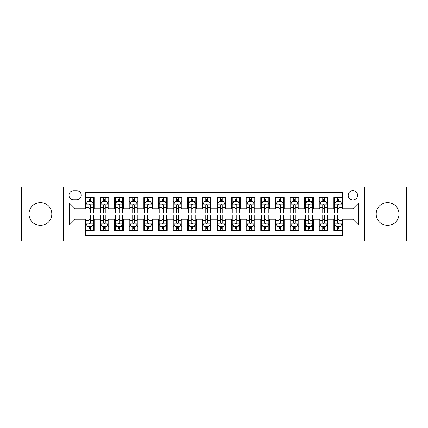 <?xml version="1.0" encoding="UTF-8"?>
<svg xmlns="http://www.w3.org/2000/svg" width="428" height="428" viewBox="0 0 428 428"><rect width="100%" height="100%" fill="white"/><g stroke="black" fill="none" stroke-linecap="round" stroke-linejoin="round"><path stroke-width="0.64" d="M387.597 202.599A11.401 11.401 0 0 0 376.196 214A11.401 11.401 0 0 0 387.597 225.401A11.401 11.401 0 0 0 398.998 214A11.401 11.401 0 0 0 387.597 202.599M40.403 202.599A11.401 11.401 0 0 0 29.002 214A11.401 11.401 0 0 0 40.403 225.401A11.401 11.401 0 0 0 51.804 214A11.401 11.401 0 0 0 40.403 202.599M352.875 190.61A4.676 4.676 0 0 0 348.199 195.286A4.676 4.676 0 0 0 352.875 199.967A4.676 4.676 0 0 0 357.557 195.286A4.676 4.676 0 0 0 352.875 190.61M364.57 241.044L406.6 241.044L406.6 186.956L364.57 186.956L364.57 241.044L63.43 241.044L63.43 186.956L21.4 186.956L21.4 241.044L63.43 241.044M342.646 197.554L333.872 197.554L333.872 202.888L328.025 202.888L328.025 208.736L333.872 208.736L333.872 202.888M328.025 202.888L328.025 197.554L319.256 197.554L319.256 202.888L313.408 202.888L313.408 208.736L319.256 208.736L319.256 202.888M313.408 202.888L313.408 197.554L304.634 197.554L304.634 202.888L298.787 202.888L298.787 208.736L304.634 208.736L304.634 202.888M298.787 202.888L298.787 197.554L290.018 197.554L290.018 202.888L284.171 202.888L284.171 208.736L290.018 208.736L290.018 202.888M284.171 202.888L284.171 197.554L275.397 197.554L275.397 202.888L269.549 202.888L269.549 208.736L275.397 208.736L275.397 202.888M269.549 202.888L269.549 197.554L260.78 197.554L260.78 202.888L254.933 202.888L254.933 208.736L260.78 208.736L260.78 202.888M254.933 202.888L254.933 197.554L246.159 197.554L246.159 202.888L240.311 202.888L240.311 208.736L246.159 208.736L246.159 202.888M240.311 202.888L240.311 197.554L231.543 197.554L231.543 202.888L225.695 202.888L225.695 208.736L231.543 208.736L231.543 202.888M225.695 202.888L225.695 197.554L216.921 197.554L216.921 202.888L211.079 202.888L211.079 208.736L216.921 208.736L216.921 202.888M211.079 202.888L211.079 197.554L202.305 197.554L202.305 202.888L196.457 202.888L196.457 208.736L202.305 208.736L202.305 202.888M196.457 202.888L196.457 197.554L187.689 197.554L187.689 202.888L181.841 202.888L181.841 208.736L187.689 208.736L187.689 202.888M181.841 202.888L181.841 197.554L173.067 197.554L173.067 202.888L167.22 202.888L167.22 208.736L173.067 208.736L173.067 202.888M167.22 202.888L167.22 197.554L158.451 197.554L158.451 202.888L152.603 202.888L152.603 208.736L158.451 208.736L158.451 202.888M152.603 202.888L152.603 197.554L143.829 197.554L143.829 202.888L137.982 202.888L137.982 208.736L143.829 208.736L143.829 202.888M137.982 202.888L137.982 197.554L129.213 197.554L129.213 202.888L123.366 202.888L123.366 208.736L129.213 208.736L129.213 202.888M123.366 202.888L123.366 197.554L114.592 197.554L114.592 202.888L108.744 202.888L108.744 208.736L114.592 208.736L114.592 202.888M108.744 202.888L108.744 197.554L99.975 197.554L99.975 208.736L94.128 208.736L94.128 197.554L85.354 197.554M85.354 230.446L94.128 230.446L94.128 219.264L99.975 219.264L99.975 230.446L108.744 230.446L108.744 219.264L114.592 219.264L114.592 225.112L108.744 225.112M114.592 225.112L114.592 230.446L123.366 230.446L123.366 219.264L129.213 219.264L129.213 225.112L123.366 225.112M129.213 225.112L129.213 230.446L137.982 230.446L137.982 219.264L143.829 219.264L143.829 225.112L137.982 225.112M143.829 225.112L143.829 230.446L152.603 230.446L152.603 219.264L158.451 219.264L158.451 225.112L152.603 225.112M158.451 225.112L158.451 230.446L167.22 230.446L167.22 219.264L173.067 219.264L173.067 225.112L167.22 225.112M173.067 225.112L173.067 230.446L181.841 230.446L181.841 219.264L187.689 219.264L187.689 225.112L181.841 225.112M187.689 225.112L187.689 230.446L196.457 230.446L196.457 219.264L202.305 219.264L202.305 225.112L196.457 225.112M202.305 225.112L202.305 230.446L211.079 230.446L211.079 219.264L216.921 219.264L216.921 225.112L211.079 225.112M216.921 225.112L216.921 230.446L225.695 230.446L225.695 219.264L231.543 219.264L231.543 225.112L225.695 225.112M231.543 225.112L231.543 230.446L240.311 230.446L240.311 219.264L246.159 219.264L246.159 225.112L240.311 225.112M246.159 225.112L246.159 230.446L254.933 230.446L254.933 219.264L260.78 219.264L260.78 225.112L254.933 225.112M260.78 225.112L260.78 230.446L269.549 230.446L269.549 219.264L275.397 219.264L275.397 225.112L269.549 225.112M275.397 225.112L275.397 230.446L284.171 230.446L284.171 219.264L290.018 219.264L290.018 225.112L284.171 225.112M290.018 225.112L290.018 230.446L298.787 230.446L298.787 219.264L304.634 219.264L304.634 225.112L298.787 225.112M304.634 225.112L304.634 230.446L313.408 230.446L313.408 219.264L319.256 219.264L319.256 225.112L313.408 225.112M319.256 225.112L319.256 230.446L328.025 230.446L328.025 219.264L333.872 219.264L333.872 225.112L328.025 225.112M73.514 199.823L76.73 199.823A4.531 4.531 0 0 0 81.261 195.286A4.531 4.531 0 0 0 76.73 190.754L73.514 190.754A4.531 4.531 0 0 0 68.983 195.286A4.531 4.531 0 0 0 73.514 199.823M364.57 186.956L63.43 186.956M342.646 202.888L342.646 192.659L85.354 192.659L85.354 208.736L75.125 208.736L75.125 219.264L85.354 219.264L85.354 235.341L342.646 235.341L342.646 219.264L352.875 219.264L352.875 208.736L342.646 208.736L342.646 202.888L358.723 202.888L358.723 225.112L342.646 225.112M85.354 225.112L69.277 225.112L69.277 202.888L85.354 202.888M333.872 225.112L333.872 230.446L342.646 230.446M85.354 201.208L86.087 201.208M88.864 201.208L90.618 201.208M93.395 201.208L94.128 201.208M85.354 208.591L86.087 208.591M88.864 208.591L90.618 208.591M93.395 208.591L94.128 208.591M85.354 219.409L86.087 219.409M88.864 219.409L90.618 219.409M93.395 219.409L94.128 219.409M85.354 226.792L86.087 226.792M88.864 226.792L90.618 226.792M93.395 226.792L94.128 226.792M99.975 208.591L100.708 208.591M103.485 208.591L105.24 208.591M108.017 208.591L108.744 208.591M99.975 201.208L100.708 201.208M103.485 201.208L105.24 201.208M108.017 201.208L108.744 201.208M99.975 219.409L100.708 219.409M103.485 219.409L105.24 219.409M108.017 219.409L108.744 219.409M99.975 226.792L100.708 226.792M103.485 226.792L105.24 226.792M108.017 226.792L108.744 226.792M114.592 219.409L115.325 219.409M118.101 219.409L119.856 219.409M122.633 219.409L123.366 219.409M114.592 226.792L115.325 226.792M118.101 226.792L119.856 226.792M122.633 226.792L123.366 226.792M114.592 201.208L115.325 201.208M118.101 201.208L119.856 201.208M122.633 201.208L123.366 201.208M114.592 208.591L115.325 208.591M118.101 208.591L119.856 208.591M122.633 208.591L123.366 208.591M129.213 219.409L129.941 219.409M132.723 219.409L134.472 219.409M137.254 219.409L137.982 219.409M129.213 226.792L129.941 226.792M132.723 226.792L134.472 226.792M137.254 226.792L137.982 226.792M129.213 201.208L129.941 201.208M132.723 201.208L134.472 201.208M137.254 201.208L137.982 201.208M129.213 208.591L129.941 208.591M132.723 208.591L134.472 208.591M137.254 208.591L137.982 208.591M143.829 219.409L144.562 219.409M147.339 219.409L149.094 219.409M151.87 219.409L152.603 219.409M143.829 226.792L144.562 226.792M147.339 226.792L149.094 226.792M151.87 226.792L152.603 226.792M143.829 201.208L144.562 201.208M147.339 201.208L149.094 201.208M151.87 201.208L152.603 201.208M143.829 208.591L144.562 208.591M147.339 208.591L149.094 208.591M151.87 208.591L152.603 208.591M158.451 219.409L159.179 219.409M161.955 219.409L163.71 219.409M166.492 219.409L167.22 219.409M158.451 226.792L159.179 226.792M161.955 226.792L163.71 226.792M166.492 226.792L167.22 226.792M158.451 201.208L159.179 201.208M161.955 201.208L163.71 201.208M166.492 201.208L167.22 201.208M158.451 208.591L159.179 208.591M161.955 208.591L163.71 208.591M166.492 208.591L167.22 208.591M173.067 219.409L173.8 219.409M176.577 219.409L178.332 219.409M181.108 219.409L181.841 219.409M173.067 226.792L173.8 226.792M176.577 226.792L178.332 226.792M181.108 226.792L181.841 226.792M173.067 201.208L173.8 201.208M176.577 201.208L178.332 201.208M181.108 201.208L181.841 201.208M173.067 208.591L173.8 208.591M176.577 208.591L178.332 208.591M181.108 208.591L181.841 208.591M187.689 219.409L188.416 219.409M191.193 219.409L192.948 219.409M195.724 219.409L196.457 219.409M187.689 226.792L188.416 226.792M191.193 226.792L192.948 226.792M195.724 226.792L196.457 226.792M187.689 201.208L188.416 201.208M191.193 201.208L192.948 201.208M195.724 201.208L196.457 201.208M187.689 208.591L188.416 208.591M191.193 208.591L192.948 208.591M195.724 208.591L196.457 208.591M202.305 219.409L203.038 219.409M205.815 219.409L207.569 219.409M210.346 219.409L211.079 219.409M202.305 226.792L203.038 226.792M205.815 226.792L207.569 226.792M210.346 226.792L211.079 226.792M202.305 201.208L203.038 201.208M205.815 201.208L207.569 201.208M210.346 201.208L211.079 201.208M202.305 208.591L203.038 208.591M205.815 208.591L207.569 208.591M210.346 208.591L211.079 208.591M216.921 219.409L217.654 219.409M220.431 219.409L222.186 219.409M224.962 219.409L225.695 219.409M216.921 226.792L217.654 226.792M220.431 226.792L222.186 226.792M224.962 226.792L225.695 226.792M216.921 201.208L217.654 201.208M220.431 201.208L222.186 201.208M224.962 201.208L225.695 201.208M216.921 208.591L217.654 208.591M220.431 208.591L222.186 208.591M224.962 208.591L225.695 208.591M231.543 219.409L232.276 219.409M235.052 219.409L236.807 219.409M239.584 219.409L240.311 219.409M231.543 226.792L232.276 226.792M235.052 226.792L236.807 226.792M239.584 226.792L240.311 226.792M231.543 201.208L232.276 201.208M235.052 201.208L236.807 201.208M239.584 201.208L240.311 201.208M231.543 208.591L232.276 208.591M235.052 208.591L236.807 208.591M239.584 208.591L240.311 208.591M246.159 219.409L246.892 219.409M249.668 219.409L251.423 219.409M254.2 219.409L254.933 219.409M246.159 226.792L246.892 226.792M249.668 226.792L251.423 226.792M254.2 226.792L254.933 226.792M246.159 201.208L246.892 201.208M249.668 201.208L251.423 201.208M254.2 201.208L254.933 201.208M246.159 208.591L246.892 208.591M249.668 208.591L251.423 208.591M254.2 208.591L254.933 208.591M260.78 219.409L261.508 219.409M264.29 219.409L266.045 219.409M268.821 219.409L269.549 219.409M260.78 226.792L261.508 226.792M264.29 226.792L266.045 226.792M268.821 226.792L269.549 226.792M260.78 201.208L261.508 201.208M264.29 201.208L266.045 201.208M268.821 201.208L269.549 201.208M260.78 208.591L261.508 208.591M264.29 208.591L266.045 208.591M268.821 208.591L269.549 208.591M275.397 219.409L276.13 219.409M278.906 219.409L280.661 219.409M283.438 219.409L284.171 219.409M275.397 226.792L276.13 226.792M278.906 226.792L280.661 226.792M283.438 226.792L284.171 226.792M275.397 201.208L276.13 201.208M278.906 201.208L280.661 201.208M283.438 201.208L284.171 201.208M275.397 208.591L276.13 208.591M278.906 208.591L280.661 208.591M283.438 208.591L284.171 208.591M290.018 219.409L290.746 219.409M293.528 219.409L295.277 219.409M298.059 219.409L298.787 219.409M290.018 226.792L290.746 226.792M293.528 226.792L295.277 226.792M298.059 226.792L298.787 226.792M290.018 201.208L290.746 201.208M293.528 201.208L295.277 201.208M298.059 201.208L298.787 201.208M290.018 208.591L290.746 208.591M293.528 208.591L295.277 208.591M298.059 208.591L298.787 208.591M304.634 219.409L305.367 219.409M308.144 219.409L309.899 219.409M312.675 219.409L313.408 219.409M304.634 226.792L305.367 226.792M308.144 226.792L309.899 226.792M312.675 226.792L313.408 226.792M304.634 201.208L305.367 201.208M308.144 201.208L309.899 201.208M312.675 201.208L313.408 201.208M304.634 208.591L305.367 208.591M308.144 208.591L309.899 208.591M312.675 208.591L313.408 208.591M319.256 219.409L319.984 219.409M322.76 219.409L324.515 219.409M327.292 219.409L328.025 219.409M319.256 226.792L319.984 226.792M322.76 226.792L324.515 226.792M327.292 226.792L328.025 226.792M319.256 201.208L319.984 201.208M322.76 201.208L324.515 201.208M327.292 201.208L328.025 201.208M319.256 208.591L319.984 208.591M322.76 208.591L324.515 208.591M327.292 208.591L328.025 208.591M333.872 219.409L334.605 219.409M337.382 219.409L339.137 219.409M341.913 219.409L342.646 219.409M333.872 226.792L334.605 226.792M337.382 226.792L339.137 226.792M341.913 226.792L342.646 226.792M333.872 201.208L334.605 201.208M337.382 201.208L339.137 201.208M341.913 201.208L342.646 201.208M333.872 208.591L334.605 208.591M337.382 208.591L339.137 208.591M341.913 208.591L342.646 208.591M75.125 208.736L69.277 202.888M75.125 219.264L69.277 225.112M358.723 202.888L352.875 208.736M358.723 225.112L352.875 219.264M90.618 199.453L88.864 199.453M93.395 211.93L90.618 211.93L90.618 213.123L93.395 213.123L93.395 204.204L91.934 201.283L87.547 201.283L86.087 204.204L86.087 213.123L88.864 213.123L88.864 211.93L86.087 211.93M86.087 204.204L86.087 197.554M93.395 204.204L93.395 197.554M88.864 201.283L88.864 197.554M90.618 197.554L90.618 201.283M90.618 211.93L90.618 205.301C90.035 204.177 89.452 204.177 88.864 205.301L88.864 211.93M88.864 228.547L90.618 228.547M86.087 216.07L88.864 216.07L88.864 214.877L86.087 214.877L86.087 223.796L87.547 226.717L91.934 226.717L93.395 223.796L93.395 214.877L90.618 214.877L90.618 216.07L93.395 216.07M93.395 223.796L93.395 230.446M86.087 223.796L86.087 230.446M90.618 226.717L90.618 230.446M88.864 230.446L88.864 226.717M88.864 216.07L88.864 222.699C89.447 223.823 90.035 223.823 90.618 222.699L90.618 216.07M105.24 199.453L103.485 199.453M108.017 211.93L105.24 211.93L105.24 213.123L108.017 213.123L108.017 204.204L106.556 201.283L102.169 201.283L100.708 204.204L100.708 213.123L103.485 213.123L103.485 211.93L100.708 211.93M100.708 204.204L100.708 197.554M108.017 204.204L108.017 197.554M103.485 201.283L103.485 197.554M105.24 197.554L105.24 201.283M105.24 211.93L105.24 205.301C104.651 204.177 104.068 204.177 103.485 205.301L103.485 211.93M119.856 199.453L118.101 199.453M122.633 211.93L119.856 211.93L119.856 213.123L122.633 213.123L122.633 204.204L121.172 201.283L116.785 201.283L115.325 204.204L115.325 213.123L118.101 213.123L118.101 211.93L115.325 211.93M115.325 204.204L115.325 197.554M122.633 204.204L122.633 197.554M118.101 201.283L118.101 197.554M119.856 197.554L119.856 201.283M119.856 211.93L119.856 205.301C119.273 204.177 118.69 204.177 118.101 205.301L118.101 211.93M134.472 199.453L132.723 199.453M137.254 211.93L134.472 211.93L134.472 213.123L137.254 213.123L137.254 204.204L135.788 201.283L131.407 201.283L129.941 204.204L129.941 213.123L132.723 213.123L132.723 211.93L129.941 211.93M129.941 204.204L129.941 197.554M137.254 204.204L137.254 197.554M132.723 201.283L132.723 197.554M134.472 197.554L134.472 201.283M134.472 211.93L134.472 205.301C133.889 204.177 133.306 204.177 132.723 205.301L132.723 211.93M149.094 199.453L147.339 199.453M151.87 211.93L149.094 211.93L149.094 213.123L151.87 213.123L151.87 204.204L150.41 201.283L146.023 201.283L144.562 204.204L144.562 213.123L147.339 213.123L147.339 211.93L144.562 211.93M144.562 204.204L144.562 197.554M151.87 204.204L151.87 197.554M147.339 201.283L147.339 197.554M149.094 197.554L149.094 201.283M149.094 211.93L149.094 205.301C148.511 204.177 147.922 204.177 147.339 205.301L147.339 211.93M103.485 228.547L105.24 228.547M100.708 216.07L103.485 216.07L103.485 214.877L100.708 214.877L100.708 223.796L102.169 226.717L106.556 226.717L108.017 223.796L108.017 214.877L105.24 214.877L105.24 216.07L108.017 216.07M108.017 223.796L108.017 230.446M100.708 223.796L100.708 230.446M105.24 226.717L105.24 230.446M103.485 230.446L103.485 226.717M103.485 216.07L103.485 222.699C104.068 223.823 104.651 223.823 105.24 222.699L105.24 216.07M118.101 228.547L119.856 228.547M115.325 216.07L118.101 216.07L118.101 214.877L115.325 214.877L115.325 223.796L116.785 226.717L121.172 226.717L122.633 223.796L122.633 214.877L119.856 214.877L119.856 216.07L122.633 216.07M122.633 223.796L122.633 230.446M115.325 223.796L115.325 230.446M119.856 226.717L119.856 230.446M118.101 230.446L118.101 226.717M118.101 216.07L118.101 222.699C118.684 223.823 119.273 223.823 119.856 222.699L119.856 216.07M132.723 228.547L134.472 228.547M129.941 216.07L132.723 216.07L132.723 214.877L129.941 214.877L129.941 223.796L131.407 226.717L135.788 226.717L137.254 223.796L137.254 214.877L134.472 214.877L134.472 216.07L137.254 216.07M137.254 223.796L137.254 230.446M129.941 223.796L129.941 230.446M134.472 226.717L134.472 230.446M132.723 230.446L132.723 226.717M132.723 216.07L132.723 222.699C133.306 223.823 133.889 223.823 134.472 222.699L134.472 216.07M147.339 228.547L149.094 228.547M144.562 216.07L147.339 216.07L147.339 214.877L144.562 214.877L144.562 223.796L146.023 226.717L150.41 226.717L151.87 223.796L151.87 214.877L149.094 214.877L149.094 216.07L151.87 216.07M151.87 223.796L151.87 230.446M144.562 223.796L144.562 230.446M149.094 226.717L149.094 230.446M147.339 230.446L147.339 226.717M147.339 216.07L147.339 222.699C147.922 223.823 148.505 223.823 149.094 222.699L149.094 216.07M163.71 199.453L161.955 199.453M166.492 211.93L163.71 211.93L163.71 213.123L166.492 213.123L166.492 204.204L165.026 201.283L160.644 201.283L159.179 204.204L159.179 213.123L161.955 213.123L161.955 211.93L159.179 211.93M159.179 204.204L159.179 197.554M166.492 204.204L166.492 197.554M161.955 201.283L161.955 197.554M163.71 197.554L163.71 201.283M163.71 211.93L163.71 205.301C163.127 204.177 162.544 204.177 161.955 205.301L161.955 211.93M161.955 228.547L163.71 228.547M159.179 216.07L161.955 216.07L161.955 214.877L159.179 214.877L159.179 223.796L160.644 226.717L165.026 226.717L166.492 223.796L166.492 214.877L163.71 214.877L163.71 216.07L166.492 216.07M166.492 223.796L166.492 230.446M159.179 223.796L159.179 230.446M163.71 226.717L163.71 230.446M161.955 230.446L161.955 226.717M161.955 216.07L161.955 222.699C162.544 223.823 163.127 223.823 163.71 222.699L163.71 216.07M178.332 199.453L176.577 199.453M181.108 211.93L178.332 211.93L178.332 213.123L181.108 213.123L181.108 204.204L179.648 201.283L175.261 201.283L173.8 204.204L173.8 213.123L176.577 213.123L176.577 211.93L173.8 211.93M173.8 204.204L173.8 197.554M181.108 204.204L181.108 197.554M176.577 201.283L176.577 197.554M178.332 197.554L178.332 201.283M178.332 211.93L178.332 205.301C177.748 204.177 177.16 204.177 176.577 205.301L176.577 211.93M192.948 199.453L191.193 199.453M195.724 211.93L192.948 211.93L192.948 213.123L195.724 213.123L195.724 204.204L194.264 201.283L189.877 201.283L188.416 204.204L188.416 213.123L191.193 213.123L191.193 211.93L188.416 211.93M188.416 204.204L188.416 197.554M195.724 204.204L195.724 197.554M191.193 201.283L191.193 197.554M192.948 197.554L192.948 201.283M192.948 211.93L192.948 205.301C192.365 204.177 191.781 204.177 191.193 205.301L191.193 211.93M207.569 199.453L205.815 199.453M210.346 211.93L207.569 211.93L207.569 213.123L210.346 213.123L210.346 204.204L208.885 201.283L204.498 201.283L203.038 204.204L203.038 213.123L205.815 213.123L205.815 211.93L203.038 211.93M203.038 204.204L203.038 197.554M210.346 204.204L210.346 197.554M205.815 201.283L205.815 197.554M207.569 197.554L207.569 201.283M207.569 211.93L207.569 205.301C206.986 204.177 206.398 204.177 205.815 205.301L205.815 211.93M222.186 199.453L220.431 199.453M224.962 211.93L222.186 211.93L222.186 213.123L224.962 213.123L224.962 204.204L223.502 201.283L219.115 201.283L217.654 204.204L217.654 213.123L220.431 213.123L220.431 211.93L217.654 211.93M217.654 204.204L217.654 197.554M224.962 204.204L224.962 197.554M220.431 201.283L220.431 197.554M222.186 197.554L222.186 201.283M222.186 211.93L222.186 205.301C221.602 204.177 221.019 204.177 220.431 205.301L220.431 211.93M236.807 199.453L235.052 199.453M239.584 211.93L236.807 211.93L236.807 213.123L239.584 213.123L239.584 204.204L238.123 201.283L233.736 201.283L232.276 204.204L232.276 213.123L235.052 213.123L235.052 211.93L232.276 211.93M232.276 204.204L232.276 197.554M239.584 204.204L239.584 197.554M235.052 201.283L235.052 197.554M236.807 197.554L236.807 201.283M236.807 211.93L236.807 205.301C236.219 204.177 235.635 204.177 235.052 205.301L235.052 211.93M176.577 228.547L178.332 228.547M173.8 216.07L176.577 216.07L176.577 214.877L173.8 214.877L173.8 223.796L175.261 226.717L179.648 226.717L181.108 223.796L181.108 214.877L178.332 214.877L178.332 216.07L181.108 216.07M181.108 223.796L181.108 230.446M173.8 223.796L173.8 230.446M178.332 226.717L178.332 230.446M176.577 230.446L176.577 226.717M176.577 216.07L176.577 222.699C177.16 223.823 177.743 223.823 178.332 222.699L178.332 216.07M191.193 228.547L192.948 228.547M188.416 216.07L191.193 216.07L191.193 214.877L188.416 214.877L188.416 223.796L189.877 226.717L194.264 226.717L195.724 223.796L195.724 214.877L192.948 214.877L192.948 216.07L195.724 216.07M195.724 223.796L195.724 230.446M188.416 223.796L188.416 230.446M192.948 226.717L192.948 230.446M191.193 230.446L191.193 226.717M191.193 216.07L191.193 222.699C191.781 223.823 192.365 223.823 192.948 222.699L192.948 216.07M205.815 228.547L207.569 228.547M203.038 216.07L205.815 216.07L205.815 214.877L203.038 214.877L203.038 223.796L204.498 226.717L208.885 226.717L210.346 223.796L210.346 214.877L207.569 214.877L207.569 216.07L210.346 216.07M210.346 223.796L210.346 230.446M203.038 223.796L203.038 230.446M207.569 226.717L207.569 230.446M205.815 230.446L205.815 226.717M205.815 216.07L205.815 222.699C206.398 223.823 206.981 223.823 207.569 222.699L207.569 216.07M220.431 228.547L222.186 228.547M217.654 216.07L220.431 216.07L220.431 214.877L217.654 214.877L217.654 223.796L219.115 226.717L223.502 226.717L224.962 223.796L224.962 214.877L222.186 214.877L222.186 216.07L224.962 216.07M224.962 223.796L224.962 230.446M217.654 223.796L217.654 230.446M222.186 226.717L222.186 230.446M220.431 230.446L220.431 226.717M220.431 216.07L220.431 222.699C221.014 223.823 221.602 223.823 222.186 222.699L222.186 216.07M235.052 228.547L236.807 228.547M232.276 216.07L235.052 216.07L235.052 214.877L232.276 214.877L232.276 223.796L233.736 226.717L238.123 226.717L239.584 223.796L239.584 214.877L236.807 214.877L236.807 216.07L239.584 216.07M239.584 223.796L239.584 230.446M232.276 223.796L232.276 230.446M236.807 226.717L236.807 230.446M235.052 230.446L235.052 226.717M235.052 216.07L235.052 222.699C235.635 223.823 236.219 223.823 236.807 222.699L236.807 216.07M251.423 199.453L249.668 199.453M254.2 211.93L251.423 211.93L251.423 213.123L254.2 213.123L254.2 204.204L252.739 201.283L248.352 201.283L246.892 204.204L246.892 213.123L249.668 213.123L249.668 211.93L246.892 211.93M246.892 204.204L246.892 197.554M254.2 204.204L254.2 197.554M249.668 201.283L249.668 197.554M251.423 197.554L251.423 201.283M251.423 211.93L251.423 205.301C250.84 204.177 250.257 204.177 249.668 205.301L249.668 211.93M249.668 228.547L251.423 228.547M246.892 216.07L249.668 216.07L249.668 214.877L246.892 214.877L246.892 223.796L248.352 226.717L252.739 226.717L254.2 223.796L254.2 214.877L251.423 214.877L251.423 216.07L254.2 216.07M254.2 223.796L254.2 230.446M246.892 223.796L246.892 230.446M251.423 226.717L251.423 230.446M249.668 230.446L249.668 226.717M249.668 216.07L249.668 222.699C250.252 223.823 250.84 223.823 251.423 222.699L251.423 216.07M266.045 199.453L264.29 199.453M268.821 211.93L266.045 211.93L266.045 213.123L268.821 213.123L268.821 204.204L267.356 201.283L262.974 201.283L261.508 204.204L261.508 213.123L264.29 213.123L264.29 211.93L261.508 211.93M261.508 204.204L261.508 197.554M268.821 204.204L268.821 197.554M264.29 201.283L264.29 197.554M266.045 197.554L266.045 201.283M266.045 211.93L266.045 205.301C265.456 204.177 264.873 204.177 264.29 205.301L264.29 211.93M264.29 228.547L266.045 228.547M261.508 216.07L264.29 216.07L264.29 214.877L261.508 214.877L261.508 223.796L262.974 226.717L267.356 226.717L268.821 223.796L268.821 214.877L266.045 214.877L266.045 216.07L268.821 216.07M268.821 223.796L268.821 230.446M261.508 223.796L261.508 230.446M266.045 226.717L266.045 230.446M264.29 230.446L264.29 226.717M264.29 216.07L264.29 222.699C264.873 223.823 265.456 223.823 266.045 222.699L266.045 216.07M280.661 199.453L278.906 199.453M283.438 211.93L280.661 211.93L280.661 213.123L283.438 213.123L283.438 204.204L281.977 201.283L277.59 201.283L276.13 204.204L276.13 213.123L278.906 213.123L278.906 211.93L276.13 211.93M276.13 204.204L276.13 197.554M283.438 204.204L283.438 197.554M278.906 201.283L278.906 197.554M280.661 197.554L280.661 201.283M280.661 211.93L280.661 205.301C280.078 204.177 279.495 204.177 278.906 205.301L278.906 211.93M278.906 228.547L280.661 228.547M276.13 216.07L278.906 216.07L278.906 214.877L276.13 214.877L276.13 223.796L277.59 226.717L281.977 226.717L283.438 223.796L283.438 214.877L280.661 214.877L280.661 216.07L283.438 216.07M283.438 223.796L283.438 230.446M276.13 223.796L276.13 230.446M280.661 226.717L280.661 230.446M278.906 230.446L278.906 226.717M278.906 216.07L278.906 222.699C279.489 223.823 280.078 223.823 280.661 222.699L280.661 216.07M295.277 199.453L293.528 199.453M298.059 211.93L295.277 211.93L295.277 213.123L298.059 213.123L298.059 204.204L296.593 201.283L292.212 201.283L290.746 204.204L290.746 213.123L293.528 213.123L293.528 211.93L290.746 211.93M290.746 204.204L290.746 197.554M298.059 204.204L298.059 197.554M293.528 201.283L293.528 197.554M295.277 197.554L295.277 201.283M295.277 211.93L295.277 205.301C294.694 204.177 294.111 204.177 293.528 205.301L293.528 211.93M293.528 228.547L295.277 228.547M290.746 216.07L293.528 216.07L293.528 214.877L290.746 214.877L290.746 223.796L292.212 226.717L296.593 226.717L298.059 223.796L298.059 214.877L295.277 214.877L295.277 216.07L298.059 216.07M298.059 223.796L298.059 230.446M290.746 223.796L290.746 230.446M295.277 226.717L295.277 230.446M293.528 230.446L293.528 226.717M293.528 216.07L293.528 222.699C294.111 223.823 294.694 223.823 295.277 222.699L295.277 216.07M309.899 199.453L308.144 199.453M312.675 211.93L309.899 211.93L309.899 213.123L312.675 213.123L312.675 204.204L311.215 201.283L306.828 201.283L305.367 204.204L305.367 213.123L308.144 213.123L308.144 211.93L305.367 211.93M305.367 204.204L305.367 197.554M312.675 204.204L312.675 197.554M308.144 201.283L308.144 197.554M309.899 197.554L309.899 201.283M309.899 211.93L309.899 205.301C309.316 204.177 308.727 204.177 308.144 205.301L308.144 211.93M308.144 228.547L309.899 228.547M305.367 216.07L308.144 216.07L308.144 214.877L305.367 214.877L305.367 223.796L306.828 226.717L311.215 226.717L312.675 223.796L312.675 214.877L309.899 214.877L309.899 216.07L312.675 216.07M312.675 223.796L312.675 230.446M305.367 223.796L305.367 230.446M309.899 226.717L309.899 230.446M308.144 230.446L308.144 226.717M308.144 216.07L308.144 222.699C308.727 223.823 309.31 223.823 309.899 222.699L309.899 216.07M324.515 199.453L322.76 199.453M327.292 211.93L324.515 211.93L324.515 213.123L327.292 213.123L327.292 204.204L325.831 201.283L321.444 201.283L319.984 204.204L319.984 213.123L322.76 213.123L322.76 211.93L319.984 211.93M319.984 204.204L319.984 197.554M327.292 204.204L327.292 197.554M322.76 201.283L322.76 197.554M324.515 197.554L324.515 201.283M324.515 211.93L324.515 205.301C323.932 204.177 323.349 204.177 322.76 205.301L322.76 211.93M322.76 228.547L324.515 228.547M319.984 216.07L322.76 216.07L322.76 214.877L319.984 214.877L319.984 223.796L321.444 226.717L325.831 226.717L327.292 223.796L327.292 214.877L324.515 214.877L324.515 216.07L327.292 216.07M327.292 223.796L327.292 230.446M319.984 223.796L319.984 230.446M324.515 226.717L324.515 230.446M322.76 230.446L322.76 226.717M322.76 216.07L322.76 222.699C323.349 223.823 323.932 223.823 324.515 222.699L324.515 216.07M339.137 199.453L337.382 199.453M341.913 211.93L339.137 211.93L339.137 213.123L341.913 213.123L341.913 204.204L340.453 201.283L336.066 201.283L334.605 204.204L334.605 213.123L337.382 213.123L337.382 211.93L334.605 211.93M334.605 204.204L334.605 197.554M341.913 204.204L341.913 197.554M337.382 201.283L337.382 197.554M339.137 197.554L339.137 201.283M339.137 211.93L339.137 205.301C338.553 204.177 337.965 204.177 337.382 205.301L337.382 211.93M337.382 228.547L339.137 228.547M334.605 216.07L337.382 216.07L337.382 214.877L334.605 214.877L334.605 223.796L336.066 226.717L340.453 226.717L341.913 223.796L341.913 214.877L339.137 214.877L339.137 216.07L341.913 216.07M341.913 223.796L341.913 230.446M334.605 223.796L334.605 230.446M339.137 226.717L339.137 230.446M337.382 230.446L337.382 226.717M337.382 216.07L337.382 222.699C337.965 223.823 338.548 223.823 339.137 222.699L339.137 216.07M99.975 225.112L94.128 225.112M99.975 202.888L94.128 202.888M93.358 204.135L86.124 204.135M86.087 202.086L87.146 202.086M92.336 202.086L93.395 202.086M88.864 207.596L86.087 207.596M93.395 207.596L90.618 207.596M90.618 200.384L88.864 200.384M86.124 223.865L93.358 223.865M93.395 225.914L92.336 225.914M87.146 225.914L86.087 225.914M90.618 220.404L93.395 220.404M86.087 220.404L88.864 220.404M88.864 227.616L90.618 227.616M107.979 204.135L100.741 204.135M100.708 202.086L101.768 202.086M106.957 202.086L108.017 202.086M103.485 207.596L100.708 207.596M108.017 207.596L105.24 207.596M105.24 200.384L103.485 200.384M122.595 204.135L115.362 204.135M115.325 202.086L116.384 202.086M121.573 202.086L122.633 202.086M118.101 207.596L115.325 207.596M122.633 207.596L119.856 207.596M119.856 200.384L118.101 200.384M137.217 204.135L129.978 204.135M129.941 202.086L131 202.086M136.195 202.086L137.254 202.086M132.723 207.596L129.941 207.596M137.254 207.596L134.472 207.596M134.472 200.384L132.723 200.384M151.833 204.135L144.6 204.135M144.562 202.086L145.622 202.086M150.811 202.086L151.87 202.086M147.339 207.596L144.562 207.596M151.87 207.596L149.094 207.596M149.094 200.384L147.339 200.384M100.741 223.865L107.979 223.865M108.017 225.914L106.957 225.914M101.768 225.914L100.708 225.914M105.24 220.404L108.017 220.404M100.708 220.404L103.485 220.404M103.485 227.616L105.24 227.616M115.362 223.865L122.595 223.865M122.633 225.914L121.573 225.914M116.384 225.914L115.325 225.914M119.856 220.404L122.633 220.404M115.325 220.404L118.101 220.404M118.101 227.616L119.856 227.616M129.978 223.865L137.217 223.865M137.254 225.914L136.195 225.914M131 225.914L129.941 225.914M134.472 220.404L137.254 220.404M129.941 220.404L132.723 220.404M132.723 227.616L134.472 227.616M144.6 223.865L151.833 223.865M151.87 225.914L150.811 225.914M145.622 225.914L144.562 225.914M149.094 220.404L151.87 220.404M144.562 220.404L147.339 220.404M147.339 227.616L149.094 227.616M166.455 204.135L159.216 204.135M159.179 202.086L160.238 202.086M165.427 202.086L166.492 202.086M161.955 207.596L159.179 207.596M166.492 207.596L163.71 207.596M163.71 200.384L161.955 200.384M159.216 223.865L166.455 223.865M166.492 225.914L165.427 225.914M160.238 225.914L159.179 225.914M163.71 220.404L166.492 220.404M159.179 220.404L161.955 220.404M161.955 227.616L163.71 227.616M181.071 204.135L173.838 204.135M173.8 202.086L174.859 202.086M180.049 202.086L181.108 202.086M176.577 207.596L173.8 207.596M181.108 207.596L178.332 207.596M178.332 200.384L176.577 200.384M195.692 204.135L188.454 204.135M188.416 202.086L189.476 202.086M194.665 202.086L195.724 202.086M191.193 207.596L188.416 207.596M195.724 207.596L192.948 207.596M192.948 200.384L191.193 200.384M210.309 204.135L203.07 204.135M203.038 202.086L204.097 202.086M209.287 202.086L210.346 202.086M205.815 207.596L203.038 207.596M210.346 207.596L207.569 207.596M207.569 200.384L205.815 200.384M224.93 204.135L217.691 204.135M217.654 202.086L218.713 202.086M223.903 202.086L224.962 202.086M220.431 207.596L217.654 207.596M224.962 207.596L222.186 207.596M222.186 200.384L220.431 200.384M239.546 204.135L232.308 204.135M232.276 202.086L233.335 202.086M238.524 202.086L239.584 202.086M235.052 207.596L232.276 207.596M239.584 207.596L236.807 207.596M236.807 200.384L235.052 200.384M173.838 223.865L181.071 223.865M181.108 225.914L180.049 225.914M174.859 225.914L173.8 225.914M178.332 220.404L181.108 220.404M173.8 220.404L176.577 220.404M176.577 227.616L178.332 227.616M188.454 223.865L195.692 223.865M195.724 225.914L194.665 225.914M189.476 225.914L188.416 225.914M192.948 220.404L195.724 220.404M188.416 220.404L191.193 220.404M191.193 227.616L192.948 227.616M203.07 223.865L210.309 223.865M210.346 225.914L209.287 225.914M204.097 225.914L203.038 225.914M207.569 220.404L210.346 220.404M203.038 220.404L205.815 220.404M205.815 227.616L207.569 227.616M217.691 223.865L224.93 223.865M224.962 225.914L223.903 225.914M218.713 225.914L217.654 225.914M222.186 220.404L224.962 220.404M217.654 220.404L220.431 220.404M220.431 227.616L222.186 227.616M232.308 223.865L239.546 223.865M239.584 225.914L238.524 225.914M233.335 225.914L232.276 225.914M236.807 220.404L239.584 220.404M232.276 220.404L235.052 220.404M235.052 227.616L236.807 227.616M254.162 204.135L246.929 204.135M246.892 202.086L247.951 202.086M253.141 202.086L254.2 202.086M249.668 207.596L246.892 207.596M254.2 207.596L251.423 207.596M251.423 200.384L249.668 200.384M246.929 223.865L254.162 223.865M254.2 225.914L253.141 225.914M247.951 225.914L246.892 225.914M251.423 220.404L254.2 220.404M246.892 220.404L249.668 220.404M249.668 227.616L251.423 227.616M268.784 204.135L261.545 204.135M261.508 202.086L262.573 202.086M267.762 202.086L268.821 202.086M264.29 207.596L261.508 207.596M268.821 207.596L266.045 207.596M266.045 200.384L264.29 200.384M261.545 223.865L268.784 223.865M268.821 225.914L267.762 225.914M262.573 225.914L261.508 225.914M266.045 220.404L268.821 220.404M261.508 220.404L264.29 220.404M264.29 227.616L266.045 227.616M283.4 204.135L276.167 204.135M276.13 202.086L277.189 202.086M282.378 202.086L283.438 202.086M278.906 207.596L276.13 207.596M283.438 207.596L280.661 207.596M280.661 200.384L278.906 200.384M276.167 223.865L283.4 223.865M283.438 225.914L282.378 225.914M277.189 225.914L276.13 225.914M280.661 220.404L283.438 220.404M276.13 220.404L278.906 220.404M278.906 227.616L280.661 227.616M298.022 204.135L290.783 204.135M290.746 202.086L291.805 202.086M297 202.086L298.059 202.086M293.528 207.596L290.746 207.596M298.059 207.596L295.277 207.596M295.277 200.384L293.528 200.384M290.783 223.865L298.022 223.865M298.059 225.914L297 225.914M291.805 225.914L290.746 225.914M295.277 220.404L298.059 220.404M290.746 220.404L293.528 220.404M293.528 227.616L295.277 227.616M312.638 204.135L305.405 204.135M305.367 202.086L306.427 202.086M311.616 202.086L312.675 202.086M308.144 207.596L305.367 207.596M312.675 207.596L309.899 207.596M309.899 200.384L308.144 200.384M305.405 223.865L312.638 223.865M312.675 225.914L311.616 225.914M306.427 225.914L305.367 225.914M309.899 220.404L312.675 220.404M305.367 220.404L308.144 220.404M308.144 227.616L309.899 227.616M327.26 204.135L320.021 204.135M319.984 202.086L321.043 202.086M326.232 202.086L327.292 202.086M322.76 207.596L319.984 207.596M327.292 207.596L324.515 207.596M324.515 200.384L322.76 200.384M320.021 223.865L327.26 223.865M327.292 225.914L326.232 225.914M321.043 225.914L319.984 225.914M324.515 220.404L327.292 220.404M319.984 220.404L322.76 220.404M322.76 227.616L324.515 227.616M341.876 204.135L334.643 204.135M334.605 202.086L335.664 202.086M340.854 202.086L341.913 202.086M337.382 207.596L334.605 207.596M341.913 207.596L339.137 207.596M339.137 200.384L337.382 200.384M334.643 223.865L341.876 223.865M341.913 225.914L340.854 225.914M335.664 225.914L334.605 225.914M339.137 220.404L341.913 220.404M334.605 220.404L337.382 220.404M337.382 227.616L339.137 227.616"/></g></svg>
